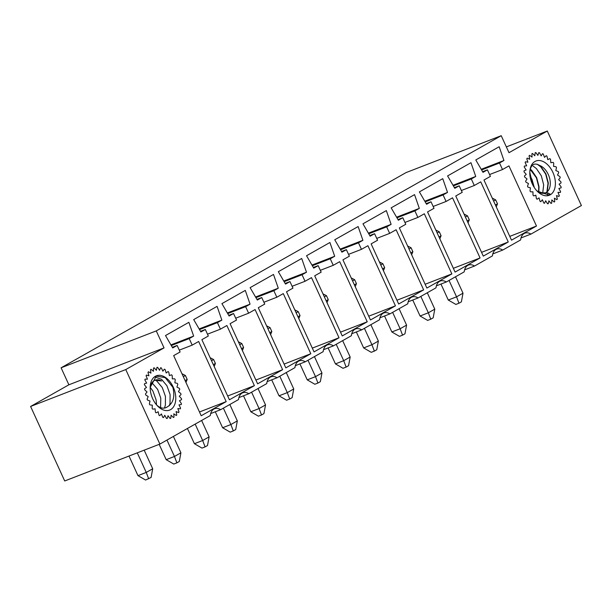 <?xml version="1.0" encoding="UTF-8"?>
<svg xmlns="http://www.w3.org/2000/svg" width="612" height="612" viewBox="0 0 612 612"><rect width="100%" height="100%" fill="white"/><g stroke="black" fill="none" stroke-linecap="round" stroke-linejoin="round"><path stroke-width="0.92" d="M521.003 237.946L530.948 234.098A12.883 8.224 -111.2 0 0 524.866 233.157A12.883 8.224 -111.2 0 0 520.628 239.935L502.735 250.056L492.798 253.911M483.97 180.027L511.502 240.164L536.487 226.019L508.954 165.89L502.506 169.539L499.514 162.999L503.944 160.489L499.17 146.735L475.799 159.962L482.99 172.355L487.427 169.845L490.419 176.378L483.97 180.027M509.765 236.377L536.487 226.019M489.577 174.55L502.506 169.539M481.598 169.945L499.514 162.999M481.223 169.302L503.944 160.489M482.616 171.704L487.427 169.845M502.735 250.056A12.883 8.224 -111.2 0 0 496.653 249.122A12.883 8.224 -111.2 0 0 492.423 255.893L474.529 266.021L464.584 269.877M455.756 195.993L483.289 256.122L508.274 241.985L480.741 181.848L474.3 185.497L471.301 178.964L475.738 176.455L470.965 162.7L447.586 175.927L454.785 188.312L459.214 185.803L462.205 192.344L455.756 195.993M481.56 252.343L508.274 241.985M461.372 190.516L474.3 185.497M453.385 185.91L471.301 178.964M453.01 185.268L475.738 176.455M454.41 187.67L459.214 185.803M474.529 266.021A12.883 8.224 -111.2 0 0 468.448 265.08A12.883 8.224 -111.2 0 0 464.21 271.858L446.316 281.987L436.379 285.835M427.551 211.951L455.083 272.088L480.068 257.95L452.536 197.814L446.087 201.463L443.096 194.93L447.525 192.42L442.751 178.666L419.381 191.885L426.572 204.278L431.009 201.769L434 208.302L427.551 211.951M453.354 268.308L480.068 257.95M433.158 206.473L446.087 201.463M425.179 201.876L443.096 194.93M424.804 201.226L447.525 192.42M426.197 203.635L431.009 201.769M446.316 281.987A12.883 8.224 -111.2 0 0 440.235 281.046A12.883 8.224 -111.2 0 0 436.004 287.824L418.111 297.945L408.166 301.8M399.345 227.916L426.87 288.053L451.855 273.908L424.33 213.779L417.881 217.428L414.89 210.888L419.319 208.378L414.546 194.624L391.167 207.85L398.366 220.243L402.795 217.734L405.787 224.267L399.345 227.916M425.141 284.266L451.855 273.908M404.953 222.439L417.881 217.428M396.966 217.834L414.89 210.888M396.591 217.191L419.319 208.378M397.991 219.593L402.795 217.734M418.111 297.945A12.883 8.224 -111.2 0 0 412.029 297.011A12.883 8.224 -111.2 0 0 407.791 303.782L389.905 313.91L379.96 317.766M371.132 243.882L398.664 304.011L423.649 289.874L396.117 229.737L389.668 233.386L386.677 226.853L391.114 224.344L386.333 210.589L362.962 223.816L370.153 236.201L374.59 233.692L377.581 240.233L371.132 243.882M396.936 300.232L423.649 289.874M376.74 238.405L389.668 233.386M368.761 233.799L386.677 226.853M368.386 233.157L391.114 224.344M369.778 235.559L374.59 233.692M389.905 313.91A12.883 8.224 -111.2 0 0 383.816 312.969A12.883 8.224 -111.2 0 0 379.585 319.747L361.692 329.876L351.747 333.724M342.927 259.84L370.459 319.977L395.444 305.839L367.911 245.703L361.463 249.352L358.471 242.819L362.901 240.309L358.127 226.555L334.749 239.774L341.947 252.167L346.377 249.658L349.375 256.191L342.927 259.84M368.722 316.197L395.444 305.839M348.534 254.363L361.463 249.352M340.547 249.765L358.471 242.819M340.18 249.115L362.901 240.309M341.572 251.524L346.377 249.658M361.692 329.876A12.883 8.224 -111.2 0 0 355.61 328.935A12.883 8.224 -111.2 0 0 351.38 335.713L333.486 345.834L323.541 349.689M314.713 275.805L342.246 335.942L367.231 321.797L339.698 261.668L333.249 265.317L330.258 258.777L334.695 256.267L329.914 242.513L306.543 255.74L313.734 268.132L318.171 265.623L321.162 272.156L314.713 275.805M340.517 332.155L367.231 321.797M320.328 270.328L333.249 265.317M312.342 265.723L330.258 258.777M311.967 265.08L334.695 256.267M313.359 267.482L318.171 265.623M333.486 345.834A12.883 8.224 -111.2 0 0 327.405 344.9A12.883 8.224 -111.2 0 0 323.167 351.671L305.273 361.799L295.336 365.655M286.508 291.771L314.04 351.9L339.025 337.763L311.493 277.626L305.044 281.275L302.053 274.742L306.482 272.233L301.708 258.478L278.338 271.705L285.529 284.09L289.958 281.581L292.957 288.122L286.508 291.771M312.304 348.121L339.025 337.763M292.115 286.294L305.044 281.275M284.136 281.688L302.053 274.742M283.761 281.046L306.482 272.233M285.154 283.448L289.958 281.581M305.273 361.799A12.883 8.224 -111.2 0 0 299.192 360.858A12.883 8.224 -111.2 0 0 294.961 367.636L277.068 377.765L267.123 381.613M258.295 307.729L285.827 367.866L310.812 353.728L283.28 293.592L276.838 297.241L273.839 290.708L278.276 288.198L273.495 274.436L250.124 287.663L257.323 300.056L261.752 297.547L264.744 304.08L258.295 307.729M284.098 364.086L310.812 353.728M263.91 302.252L276.838 297.241M255.923 297.654L273.839 290.708M255.548 297.004L278.276 288.198M256.948 299.413L261.752 297.547M277.068 377.765A12.883 8.224 -111.2 0 0 270.986 376.824A12.883 8.224 -111.2 0 0 266.748 383.602L248.855 393.723L238.917 397.578M230.089 323.694L257.621 383.831L282.606 369.686L255.074 309.557L248.625 313.206L245.634 306.666L250.063 304.156L245.29 290.402L221.919 303.628L229.11 316.014L233.547 313.512L236.538 320.045L230.089 323.694M255.885 380.044L282.606 369.686M235.697 318.217L248.625 313.206M227.718 313.612L245.634 306.666M227.343 312.969L250.063 304.156M228.735 315.371L233.547 313.512M248.855 393.723A12.883 8.224 -111.2 0 0 242.773 392.782A12.883 8.224 -111.2 0 0 238.542 399.559L220.649 409.688L210.704 413.544M201.876 339.66L229.408 399.789L254.393 385.652L226.861 325.515L220.419 329.164L217.421 322.631L221.858 320.122L217.084 306.367L193.706 319.594L200.904 331.979L205.334 329.47L208.325 336.011L201.876 339.66M227.679 396.01L254.393 385.652M207.491 334.183L220.419 329.164M199.504 329.577L217.421 322.631M199.13 328.935L221.858 320.122M200.529 331.337L205.334 329.47M220.649 409.688A12.883 8.224 -111.2 0 0 214.567 408.747A12.883 8.224 -111.2 0 0 210.329 415.525L159.877 444.075L64.711 480.971L30.6 406.46L68.881 384.795L61.101 367.797L406.062 172.592L501.22 135.703L509 152.694L547.289 131.029L506.346 146.903M547.289 131.029L581.4 205.54L530.948 234.098M68.881 384.795L164.047 347.899L156.267 330.901L501.22 135.703M61.101 367.797L156.267 330.901M30.6 406.46L125.766 369.564L164.047 347.899M125.766 369.564L159.877 444.075M201.203 415.755L226.188 401.617L198.655 341.481L192.206 345.13L189.215 338.597L193.644 336.087L188.871 322.325L165.5 335.552L172.691 347.945L177.128 345.436L180.119 351.969L173.67 355.618L201.203 415.755M199.474 411.975L226.188 401.617M179.278 350.14L192.206 345.13M171.299 345.543L189.215 338.597M170.924 344.893L193.644 336.087M172.316 347.302L177.128 345.436M137.279 452.834L146.253 472.426L152.702 468.777L151.088 477.459L145.572 480.03L137.975 475.631L129.01 456.047M185.107 380.595L187.195 379.409L185.405 375.493L183.309 376.678M144.18 450.164L152.702 468.777M137.975 475.631L146.253 472.426L148.67 478.821M181.948 373.71L185.405 375.493M187.195 379.409L185.964 382.477M524.346 166.074A26.668 17.029 68.8 0 0 524.224 166.992L526.129 169.929L524.025 170.87A26.668 17.029 68.8 0 0 524.048 171.865L526.244 174.374L524.461 175.958A26.668 17.029 68.8 0 0 524.637 176.99L527.031 178.964L525.639 181.144A26.668 17.029 68.8 0 0 525.96 182.169L528.454 183.531L527.513 186.201A26.668 17.029 68.8 0 0 527.957 187.173L530.459 187.869L530 190.929A26.668 17.029 68.8 0 0 530.566 191.816L532.96 191.816L533.006 195.136A26.668 17.029 68.8 0 0 533.656 195.894L535.852 195.197L536.403 198.648A26.668 17.029 68.8 0 0 537.114 199.252L539.019 197.883L540.059 201.317A26.668 17.029 68.8 0 0 540.801 201.738L542.339 199.757L543.816 203.039A26.668 17.029 68.8 0 0 544.558 203.261L545.667 200.751L547.518 203.742A26.668 17.029 68.8 0 0 548.237 203.758L548.865 200.82L551.022 203.398A26.668 17.029 68.8 0 0 551.68 203.207L551.81 199.956L554.181 202.021A26.668 17.029 68.8 0 0 554.755 201.623L554.38 198.204L556.866 199.665A26.668 17.029 68.8 0 0 557.333 199.084L556.461 195.626L558.963 196.421A26.668 17.029 68.8 0 0 559.307 195.687L557.976 192.336L560.393 192.436A26.668 17.029 68.8 0 0 560.592 191.571L558.863 188.465L561.097 187.869A26.668 17.029 68.8 0 0 561.143 186.905L559.085 184.166L561.036 182.896A26.668 17.029 68.8 0 0 560.936 181.879L558.634 179.63L560.225 177.732A26.668 17.029 68.8 0 0 559.98 176.7L557.517 175.024L558.695 172.592A26.668 17.029 68.8 0 0 558.305 171.582L555.795 170.549L556.499 167.665A26.668 17.029 68.8 0 0 555.994 166.732L553.539 166.388L553.738 163.175A26.668 17.029 68.8 0 0 553.133 162.348L550.823 162.708L550.517 159.304A26.668 17.029 68.8 0 0 549.836 158.615L547.778 159.655L546.975 156.19A26.668 17.029 68.8 0 0 546.248 155.678L544.519 157.361L543.257 153.987A26.668 17.029 68.8 0 0 542.507 153.666L541.176 155.922L539.509 152.77A26.668 17.029 68.8 0 0 538.767 152.648L537.894 155.387L535.883 152.587A26.668 17.029 68.8 0 0 535.186 152.679L534.812 155.785L532.532 153.451A26.668 17.029 68.8 0 0 531.912 153.75L532.042 157.1L529.594 155.333A26.668 17.029 68.8 0 0 529.074 155.823L529.701 159.273L527.192 158.141A26.668 17.029 68.8 0 0 526.787 158.806L527.888 162.226L525.417 161.775A26.668 17.029 68.8 0 0 525.15 162.578L526.68 165.829L524.346 166.074M536.433 190.378A14.772 9.432 68.8 0 0 545.346 192.925A14.772 9.432 68.8 0 0 549.851 179.262A14.772 9.432 68.8 0 0 539.554 165.431C534.62 162.608 531.43 164.23 529.977 170.281L529.808 172.316L532.731 184.809M532.754 184.87A18.375 11.735 68.8 0 0 537.229 191.235A18.375 11.735 68.8 0 0 554.809 188.213A18.375 11.735 68.8 0 0 544.825 162.471A18.375 11.735 68.8 0 0 529.808 172.094A18.375 11.735 68.8 0 0 532.754 184.87M537.076 191.066L548.842 195.029L550.356 194.249L547.801 192.902L539.815 192.78M537.183 164.2L540.748 166.854L545.69 174.114L548.038 183.149L546.883 192.053M530.16 169.34L536.395 177.755L538.744 186.79L538.583 191.977M547.801 192.902L547.663 195.343M539.08 165.095L541.039 166.747L545.973 174.007L548.321 183.034L547.227 191.77M533.067 166.051L536.387 168.568L541.322 175.828L543.67 184.855L542.683 193.323M530.229 169.065L531.744 170.388L536.678 177.648L539.027 186.668L538.82 192.114M529.992 175.751L532.027 179.469L534.284 187.532M547.87 195.213L550.356 194.249M156.121 412.855A26.668 17.029 -111.2 0 1 155.425 412.182L155.065 408.77L152.786 409.198A26.668 17.029 -111.2 0 1 152.166 408.388L152.319 405.144L149.871 404.876A26.668 17.029 -111.2 0 1 149.351 403.951L150.001 401.028L147.492 400.064A26.668 17.029 -111.2 0 1 147.087 399.07L148.211 396.576L145.748 394.969A26.668 17.029 -111.2 0 1 145.48 393.937L147.033 391.978L144.707 389.79A26.668 17.029 -111.2 0 1 144.585 388.765L146.505 387.427L144.417 384.734A26.668 17.029 -111.2 0 1 144.447 383.762L146.65 383.097L144.883 380.021A26.668 17.029 -111.2 0 1 145.067 379.142L147.469 379.165L146.092 375.837A26.668 17.029 -111.2 0 1 146.421 375.079L148.915 375.806L147.997 372.356A26.668 17.029 -111.2 0 1 148.448 371.759L150.942 373.144L150.506 369.709A26.668 17.029 -111.2 0 1 151.072 369.296L153.459 371.293L153.535 368.026A26.668 17.029 -111.2 0 1 154.186 367.804L156.374 370.337L156.947 367.353A26.668 17.029 -111.2 0 1 157.659 367.345L159.548 370.298L160.604 367.736A26.668 17.029 -111.2 0 1 161.354 367.934L162.869 371.193L164.36 369.151A26.668 17.029 -111.2 0 1 165.11 369.549L166.196 372.976L168.063 371.538A26.668 17.029 -111.2 0 1 168.782 372.119L169.386 375.577L171.551 374.804A26.668 17.029 -111.2 0 1 172.209 375.546L172.316 378.889L174.695 378.813A26.668 17.029 -111.2 0 1 175.269 379.685L174.864 382.783L177.358 383.395A26.668 17.029 -111.2 0 1 177.817 384.367L176.929 387.082L179.431 388.375A26.668 17.029 -111.2 0 1 179.767 389.4L178.421 391.634L180.831 393.547A26.668 17.029 -111.2 0 1 181.022 394.579L179.278 396.232L181.496 398.687A26.668 17.029 -111.2 0 1 181.542 399.69L179.469 400.699L181.404 403.599A26.668 17.029 -111.2 0 1 181.297 404.524L178.987 404.853L180.563 408.066A26.668 17.029 -111.2 0 1 180.31 408.892L177.847 408.518L179.002 411.922A26.668 17.029 -111.2 0 1 178.612 412.603L176.095 411.539L176.784 414.997A26.668 17.029 -111.2 0 1 176.271 415.51L173.816 413.804L173.999 417.177A26.668 17.029 -111.2 0 1 173.387 417.491L171.085 415.219L170.763 418.363A26.668 17.029 -111.2 0 1 170.075 418.47L168.025 415.716L167.206 418.501A26.668 17.029 -111.2 0 1 166.472 418.409L164.758 415.288L163.481 417.606A26.668 17.029 -111.2 0 1 162.731 417.3L161.423 413.942L159.732 415.693A26.668 17.029 -111.2 0 1 158.998 415.196L158.148 411.738L156.121 412.855M156.978 405.328A14.772 9.432 -111.2 0 0 165.737 407.737A14.772 9.432 -111.2 0 0 166.923 407.118L165.63 407.768M150.223 387.74A14.772 9.432 -111.2 0 1 155.058 380.19A14.772 9.432 -111.2 0 1 161.583 380.993L154.125 380.121L150.231 387.274M150.797 393.095A18.375 11.735 -111.2 0 1 150.192 386.906A18.375 11.735 -111.2 0 1 159.235 375.309A18.375 11.735 -111.2 0 1 173.242 387.105A18.375 11.735 -111.2 0 1 172.921 407.661A18.375 11.735 -111.2 0 1 157.613 406.047A18.375 11.735 -111.2 0 1 150.797 393.095M166.923 407.118C173.204 403.545 175.177 396.936 172.844 387.289L165.232 377.665L156.32 376.097L150.231 387.113M157.414 405.794L161.27 408.824M156.527 404.83L156.129 399.988L152.985 391.206L150.277 387.335M160.589 407.584L160.78 398.167L157.636 389.385L151.952 382.745M164.452 408.082L165.378 405.159L165.431 396.347L162.279 387.564L156.879 381.123L155.326 380.09M169.31 405.756L170.029 403.339L170.082 394.526L166.931 385.744L161.53 379.302L154.744 376.923M166.954 440.074L174.458 456.46L180.907 452.811L179.301 461.494L176.883 462.863L173.777 464.064L166.189 459.673L159.174 444.35M213.313 364.637L215.409 363.452L213.611 359.527L211.523 360.713M173.403 436.425L180.907 452.811M166.189 459.673L174.458 456.46L176.883 462.863M210.161 357.745L213.611 359.527M215.409 363.452L214.177 366.512M195.167 424.108L202.671 440.502L209.12 436.853L207.506 445.528L205.089 446.898L201.991 448.099L194.394 443.708L187.425 428.484M241.526 348.672L243.614 347.486L241.824 343.562L239.728 344.747M201.616 420.459L209.12 436.853M194.394 443.708L202.671 440.502L205.089 446.898M238.366 341.779L241.824 343.562M243.614 347.486L242.383 350.554M223.372 408.143L230.877 424.537L237.326 420.888L235.719 429.57L233.302 430.932L230.196 432.141L222.6 427.742L215.286 411.769M269.731 332.706L271.827 331.52L270.03 327.604L267.934 328.789M229.821 404.494L237.326 420.888M222.6 427.742L230.877 424.537L233.302 430.932M266.58 325.821L270.03 327.604M271.827 331.52L270.596 334.588M251.586 392.185L259.09 408.571L265.531 404.922L263.925 413.605L261.508 414.974L258.409 416.175L250.813 411.784L243.5 395.803M297.945 316.748L300.033 315.562L298.235 311.638L296.147 312.824M258.027 388.536L265.531 404.922M250.813 411.784L259.09 408.571L261.508 414.974M294.785 309.856L298.235 311.638M300.033 315.562L298.801 318.623M279.791 376.219L287.296 392.613L293.745 388.964L292.138 397.639L289.721 399.009L286.615 400.21L279.018 395.819L271.705 379.838M326.15 300.783L328.246 299.597L326.448 295.673L324.352 296.858M286.24 372.57L293.745 388.964M279.018 395.819L287.296 392.613L289.721 399.009M322.998 293.89L326.448 295.673M328.246 299.597L327.015 302.665M307.997 360.254L315.509 376.648L321.95 372.999L320.344 381.681L317.926 383.043L314.82 384.252L307.232 379.853L299.911 363.88M354.356 284.817L356.452 283.631L354.654 279.715L352.566 280.9M314.446 356.605L321.95 372.999M307.232 379.853L315.509 376.648L317.926 383.043M351.204 277.932L354.654 279.715M356.452 283.631L355.22 286.699M336.21 344.296L343.714 360.682L350.163 357.033L348.557 365.716L346.132 367.085L343.034 368.286L335.437 363.895L328.124 347.914M382.569 268.859L384.665 267.673L382.867 263.749L380.771 264.935M342.659 340.647L350.163 357.033M335.437 363.895L343.714 360.682L346.132 367.085M379.417 261.967L382.867 263.749M384.665 267.673L383.426 270.733M364.415 328.33L371.92 344.724L378.369 341.075L376.762 349.75L374.345 351.12L371.239 352.321L363.65 347.93L356.329 331.949M410.774 252.894L412.871 251.708L411.073 247.783L408.984 248.969M370.864 324.681L378.369 341.075M363.65 347.93L371.92 344.724L374.345 351.12M407.623 246.001L411.073 247.783M412.871 251.708L411.639 254.776M392.629 312.365L400.133 328.759L406.582 325.11L404.968 333.792L402.551 335.154L399.452 336.363L391.856 331.964L384.543 315.991M438.988 236.928L441.076 235.742L439.286 231.826L437.19 233.011M399.078 308.716L406.582 325.11M391.856 331.964L400.133 328.759L402.551 335.154M435.828 230.043L439.286 231.826M441.076 235.742L439.844 238.81M420.834 296.407L428.339 312.793L434.788 309.144L433.181 317.827L430.764 319.196L427.658 320.397L420.069 316.006L412.748 300.025M467.193 220.97L469.289 219.785L467.492 215.86L465.403 217.046M427.283 292.758L434.788 309.144M420.069 316.006L428.339 312.793L430.764 319.196M464.041 214.078L467.492 215.86M469.289 219.785L468.058 222.852M449.047 280.441L456.552 296.835L463.001 293.186L461.387 301.861L458.969 303.231L455.871 304.432L448.275 300.041L440.961 284.06M495.406 205.005L497.495 203.819L495.705 199.895L493.609 201.08M455.496 276.792L463.001 293.186M448.275 300.041L456.552 296.835L458.969 303.231M492.247 198.112L495.705 199.895M497.495 203.819L496.263 206.887"/></g></svg>
